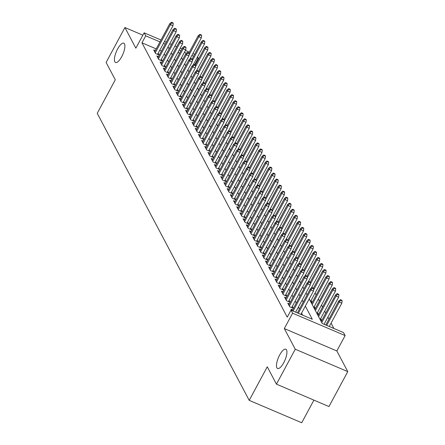 <?xml version="1.0" encoding="UTF-8"?>
<svg xmlns="http://www.w3.org/2000/svg" width="445" height="445" viewBox="0 0 445 445"><rect width="100%" height="100%" fill="white"/><g stroke="black" fill="none" stroke-linecap="round" stroke-linejoin="round"><path stroke-width="0.67" d="M279.66 354.988A10.48 3.516 113.1 0 1 285.812 349.208A10.48 3.516 113.1 0 1 283.743 362.708A10.48 3.516 113.1 0 1 277.591 368.493A10.48 3.516 113.1 0 1 279.66 354.988M117.619 48.978A10.48 3.516 113.1 0 1 123.771 43.193A10.48 3.516 113.1 0 1 121.702 56.699A10.48 3.516 113.1 0 1 115.55 62.478A10.48 3.516 113.1 0 1 117.619 48.978M309.219 298.923L322.23 323.493L343.518 332.571L345.114 335.586L292.599 313.197L291.002 310.182L312.295 319.26L305.342 306.127M336.837 350.96L284.322 328.566L295.257 349.219L276.445 384.157L328.961 406.546L347.773 371.614L336.837 350.96L345.114 335.586M313.909 400.127L301.727 422.75L249.211 400.361L97.227 113.341L115.283 79.8L106.105 62.467L124.917 27.529L135.853 48.182L144.13 32.813L160.99 40M197.541 56.893L198.242 58.217L197.09 57.728M194.688 64.814L198.242 58.217M333.878 328.466L331.074 323.159M328.938 319.132L327.882 317.129M325.746 313.102L324.689 311.099M322.553 307.072L321.496 305.07M319.36 301.043L318.303 299.04M316.167 295.013L315.11 293.01M312.29 287.687L311.917 286.981M309.097 281.657L308.724 280.951M305.904 275.627L305.531 274.921M302.711 269.598L302.339 268.891M299.518 263.568L299.146 262.862M296.326 257.538L295.953 256.832M293.133 251.508L292.76 250.802M289.94 245.479L289.567 244.772M286.747 239.449L286.374 238.743M283.554 233.419L283.181 232.713M280.361 227.389L279.988 226.683M277.168 221.36L276.796 220.653M273.975 215.33L273.603 214.624M270.783 209.3L270.41 208.594M267.59 203.27L267.211 202.564M264.397 197.241L264.019 196.534M261.204 191.211L260.826 190.505M258.005 185.181L257.633 184.475M254.813 179.151L254.44 178.445M251.62 173.122L251.247 172.415M248.427 167.092L248.054 166.386M245.234 161.062L244.861 160.356M242.041 155.032L241.668 154.326M238.848 149.003L238.476 148.296M235.655 142.973L235.283 142.267M232.462 136.943L232.09 136.237M229.27 130.913L228.897 130.207M226.077 124.884L225.704 124.177M222.884 118.854L222.511 118.148M219.691 112.824L219.318 112.118M216.498 106.794L216.125 106.088M213.305 100.765L212.933 100.058M210.112 94.735L209.74 94.028M206.919 88.705L206.547 87.999M203.727 82.675L203.354 81.969M200.534 76.646L200.161 75.939M197.341 70.616L196.968 69.91M295.257 349.219L347.773 371.614M142.856 35.177L124.917 27.529M292.582 309.876L290.986 309.197L291.653 310.46M289.389 303.846L287.793 303.167L289.706 306.783L293.255 308.296L292.282 306.46M286.196 297.816L284.6 297.138L286.513 300.753L290.062 302.266L289.089 300.431M283.003 291.786L281.407 291.108L283.32 294.724L286.869 296.236L285.896 294.401M279.81 285.757L278.214 285.078L280.127 288.694L283.676 290.207L282.703 288.371M276.618 279.727L275.021 279.048L276.935 282.664L280.483 284.177L279.51 282.341M273.425 273.697L271.828 273.019L273.742 276.634L277.291 278.147L276.317 276.312M270.232 267.668L268.635 266.989L270.549 270.605L274.098 272.118L273.124 270.282M267.039 261.638L265.442 260.959L267.356 264.575L270.905 266.088L269.931 264.252M263.846 255.608L262.25 254.929L264.163 258.545L267.712 260.058L266.739 258.217M260.653 249.578L259.057 248.9L260.97 252.515L264.519 254.028L263.546 252.187M257.46 243.548L255.864 242.87L257.777 246.486L261.326 247.999L260.353 246.157M254.267 237.519L252.671 236.84L254.585 240.456L258.133 241.969L257.16 240.128M251.075 231.489L249.478 230.81L251.392 234.426L254.941 235.939L253.967 234.098M247.882 225.459L246.285 224.781L248.199 228.396L251.748 229.909L250.774 228.068M244.689 219.43L243.092 218.751L245.006 222.367L248.555 223.88L247.581 222.038M241.496 213.4L239.899 212.721L241.813 216.337L245.362 217.85L244.388 216.009M238.303 207.37L236.707 206.691L238.62 210.307L242.169 211.82L241.196 209.979M235.11 201.34L233.514 200.662L235.427 204.277L238.976 205.79L238.003 203.949M231.917 195.311L230.321 194.626L232.234 198.248L235.783 199.761L234.81 197.919M228.724 189.281L227.128 188.597L229.042 192.218L232.59 193.731L231.617 191.89M225.532 183.251L223.935 182.567L225.849 186.188L229.398 187.701L228.424 185.86M222.339 177.221L220.742 176.537L222.656 180.158L226.205 181.671L225.231 179.83M219.146 171.191L217.549 170.507L219.463 174.129L223.012 175.642L222.038 173.8M215.953 165.162L214.357 164.478L216.27 168.099L219.819 169.612L218.845 167.771M212.76 159.132L211.164 158.448L213.077 162.069L216.626 163.582L215.653 161.741M209.567 153.102L207.971 152.418L209.884 156.039L213.433 157.552L212.46 155.711M206.374 147.072L204.778 146.388L206.691 150.01L210.24 151.522L209.267 149.681M203.181 141.043L201.585 140.359L203.499 143.98L207.047 145.493L206.074 143.652M199.989 135.013L198.392 134.329L200.306 137.95L203.855 139.463L202.881 137.622M196.796 128.983L195.199 128.299L197.113 131.92L200.662 133.433L199.688 131.592M193.603 122.954L192.006 122.269L193.92 125.891L197.469 127.403L196.495 125.562M190.41 116.924L188.814 116.24L190.727 119.861L194.276 121.374L193.302 119.533M187.217 110.894L185.621 110.21L187.534 113.831L191.083 115.344L190.11 113.503M184.024 104.864L182.428 104.18L184.341 107.801L187.89 109.314L186.917 107.473M180.831 98.835L179.235 98.15L181.148 101.772L184.697 103.285L183.724 101.443M177.638 92.805L176.042 92.121L177.956 95.742L181.504 97.255L180.531 95.414M174.446 86.775L172.849 86.091L174.763 89.712L178.311 91.225L177.338 89.384M171.253 80.745L169.656 80.061L171.57 83.682L175.119 85.195L174.145 83.354M168.06 74.716L166.463 74.031L168.377 77.653L171.926 79.165L170.952 77.324M164.867 68.686L163.27 68.002L165.184 71.623L168.733 73.136L167.759 71.295M161.674 62.656L160.078 61.972L161.991 65.593L165.54 67.106L164.567 65.265M158.481 56.626L156.885 55.942L158.798 59.563L162.347 61.076L161.374 59.235M310.705 301.732L312.067 302.311L311.094 300.47M313.897 307.762L315.26 308.341L314.287 306.499M317.09 313.792L318.453 314.37L317.48 312.529M320.283 319.822L321.646 320.4L320.673 318.559M156.206 48.889L141.961 42.815L287.242 317.168L291.002 310.182M302.656 315.149L301.577 313.113M299.446 309.091L298.384 307.083M296.253 303.062L295.191 301.054M293.06 297.032L291.998 295.024M289.867 290.997L288.805 288.994M286.675 284.967L285.612 282.964M283.482 278.937L282.419 276.935M280.289 272.907L279.226 270.905M277.096 266.878L276.034 264.875M273.903 260.848L272.841 258.845M270.71 254.818L269.648 252.816M267.517 248.788L266.455 246.786M264.324 242.759L263.262 240.756M261.132 236.729L260.069 234.726M257.939 230.699L256.876 228.697M254.746 224.669L253.683 222.667M251.553 218.64L250.49 216.637M248.36 212.61L247.298 210.607M245.167 206.58L244.105 204.578M241.974 200.55L240.912 198.548M238.781 194.521L237.719 192.518M235.589 188.491L234.526 186.488M232.396 182.461L231.333 180.459M229.203 176.431L228.14 174.429M226.01 170.402L224.947 168.399M222.817 164.372L221.755 162.369M219.624 158.342L218.562 156.34M216.431 152.312L215.369 150.31M213.238 146.283L212.176 144.28M210.046 140.253L208.983 138.25M206.853 134.223L205.79 132.221M203.66 128.193L202.597 126.191M200.467 122.164L199.405 120.161M197.274 116.134L196.212 114.131M194.081 110.104L193.019 108.102M190.888 104.074L189.826 102.072M187.695 98.045L186.633 96.042M184.503 92.015L183.44 90.012M181.31 85.985L180.247 83.983M178.117 79.955L177.054 77.953M174.924 73.926L173.862 71.923M171.731 67.896L170.669 65.893M168.538 61.866L167.476 59.864M165.345 55.836L164.283 53.834M161.446 51.119L159.705 50.38M155.288 50.596L153.692 49.912L155.605 53.533L159.154 55.047L158.181 53.205M284.322 328.566L292.599 313.197M141.961 42.815L145.726 35.828L144.13 32.813M276.445 384.157L267.267 366.819L249.211 400.361M178.306 51.703L179.368 53.706M181.499 57.733L182.561 59.736M184.692 63.763L185.754 65.765M187.885 69.793L188.947 71.795M191.077 75.822L192.14 77.825M194.27 81.852L195.333 83.855M197.463 87.882L198.526 89.884M200.656 93.912L201.719 95.914M203.849 99.941L204.911 101.944M207.047 105.971L208.104 107.974M210.24 112.001L211.297 114.003M213.433 118.031L214.49 120.033M216.626 124.06L217.683 126.063M219.819 130.09L220.876 132.093M223.012 136.12L224.069 138.122M226.205 142.15L227.262 144.152M229.398 148.179L230.454 150.182M232.59 154.209L233.647 156.212M235.783 160.239L236.84 162.241M238.976 166.269L240.033 168.271M242.169 172.298L243.226 174.301M245.362 178.328L246.419 180.331M248.555 184.358L249.612 186.36M251.748 190.388L252.805 192.39M254.941 196.417L255.997 198.42M258.133 202.447L259.19 204.45M261.326 208.477L262.383 210.479M264.519 214.507L265.576 216.509M267.712 220.536L268.769 222.539M270.905 226.566L271.962 228.569M274.098 232.596L275.155 234.598M277.291 238.626L278.348 240.628M280.483 244.655L281.54 246.658M283.676 250.685L284.733 252.688M286.869 256.715L287.926 258.723M290.062 262.745L291.119 264.753M293.255 268.774L294.312 270.783M296.448 274.804L297.505 276.812M299.641 280.834L300.698 282.842M302.834 286.864L303.891 288.872M306.026 292.893L307.083 294.901M193.592 56.237L191.851 55.492M186.466 53.2L184.414 52.321M180.915 50.83L179.179 50.09M164.489 41.491L166.23 42.236M169.723 43.727L171.464 44.467M174.963 45.957L176.704 46.703M180.197 48.194L181.938 48.933M185.437 50.424L189.375 52.104M192.874 53.595L194.615 54.34M165.206 44.133L163.465 43.393M159.966 41.897L145.726 35.828M303.206 302.099L302.149 300.097M300.013 296.07L298.957 294.067M296.821 290.04L295.764 288.037M293.628 284.01L292.571 282.008M290.435 277.98L289.378 275.978M287.242 271.951L286.185 269.948M284.049 265.921L282.992 263.918M280.856 259.891L279.799 257.889M277.663 253.861L276.606 251.859M274.47 247.832L273.408 245.829M271.278 241.802L270.215 239.799M268.085 235.772L267.022 233.77M264.892 229.742L263.829 227.74M261.699 223.713L260.637 221.71M258.506 217.683L257.444 215.68M255.313 211.653L254.251 209.651M252.12 205.623L251.058 203.621M248.927 199.594L247.865 197.591M245.735 193.564L244.672 191.561M242.542 187.534L241.479 185.532M239.349 181.504L238.286 179.502M236.156 175.475L235.094 173.472M232.963 169.445L231.901 167.442M229.77 163.415L228.708 161.413M226.577 157.385L225.515 155.383M223.384 151.356L222.322 149.353M220.192 145.326L219.129 143.323M216.999 139.296L215.936 137.294M213.806 133.266L212.743 131.264M210.613 127.237L209.551 125.234M207.42 121.207L206.358 119.204M204.227 115.177L203.165 113.175M201.034 109.147L199.972 107.145M197.841 103.118L196.779 101.115M194.649 97.088L193.586 95.085M191.456 91.058L190.393 89.056M188.263 85.028L187.2 83.026M185.07 78.999L184.008 76.996M181.877 72.969L180.815 70.966M178.684 66.939L177.622 64.937M175.491 60.909L174.429 58.907M172.298 54.88L171.236 52.877M169.106 48.85L168.043 46.847M157.558 54.362L172.96 25.76L170.407 24.67L155.238 52.838M171.826 22.851L173.244 23.457L172.921 22.856L171.503 22.25L171.826 22.851L170.407 24.67L169.829 23.585L154.665 51.754M172.96 25.76L173.244 23.457M171.503 22.25L169.829 23.585M201.63 35.561L201.312 34.96L199.888 34.354L200.211 34.955L201.63 35.561L201.346 37.864L198.793 36.774L198.22 35.689L188.891 53.011M200.211 34.955L198.793 36.774L189.053 54.857M201.346 37.864L189.982 58.974M198.22 35.689L199.888 34.354M160.751 60.392L176.153 31.79L173.6 30.699L158.431 58.868M175.018 28.881L176.437 29.487L176.114 28.886L174.696 28.28L175.018 28.881L173.6 30.699L173.022 29.615L157.858 57.783M176.153 31.79L176.437 29.487M174.696 28.28L173.022 29.615M163.944 66.422L179.346 37.819L176.793 36.729L161.624 64.898M178.211 34.91L179.63 35.517L179.307 34.916L177.889 34.309L178.211 34.91L176.793 36.729L176.214 35.645L161.051 63.813M179.346 37.819L179.63 35.517M177.889 34.309L176.214 35.645M167.136 72.452L182.539 43.849L179.986 42.759L164.817 70.927M181.404 40.94L182.823 41.546L182.5 40.946L181.082 40.339L181.404 40.94L179.986 42.759L179.407 41.674L164.244 69.843M182.539 43.849L182.823 41.546M181.082 40.339L179.407 41.674M170.329 78.481L185.732 49.879L183.179 48.789L168.01 76.957M184.597 46.97L186.016 47.576L185.693 46.975L184.274 46.369L184.597 46.97L183.179 48.789L182.6 47.704L167.437 75.873M185.732 49.879L186.016 47.576M184.274 46.369L182.6 47.704M204.822 41.591L204.505 40.99L203.081 40.384L203.404 40.985L204.822 41.591L204.539 43.894L201.986 42.803L201.413 41.719L192.084 59.04L190.66 58.429L190.983 59.029L192.401 59.636L192.079 59.035M203.404 40.985L201.986 42.803L192.246 60.887M204.539 43.894L193.174 65.003M201.413 41.719L203.081 40.384M208.015 47.621L207.698 47.02L206.274 46.413L206.597 47.014L208.015 47.621L207.732 49.923L205.178 48.833L204.605 47.749L195.277 65.07M206.597 47.014L205.178 48.833L195.438 66.917M207.732 49.923L196.367 71.033M204.605 47.749L206.274 46.413M211.208 53.65L210.891 53.05L209.467 52.443L209.79 53.044L211.208 53.65L210.924 55.953L208.371 54.863L207.798 53.778L198.47 71.1L197.046 70.488L197.369 71.089L198.787 71.695L198.464 71.094M209.79 53.044L208.371 54.863L198.631 72.947M210.924 55.953L199.56 77.063M207.798 53.778L209.467 52.443M214.401 59.68L214.084 59.079L212.66 58.473L212.983 59.074L214.401 59.68L214.117 61.983L211.564 60.893L210.991 59.808L201.663 77.13L200.239 76.518L200.561 77.118L201.98 77.725L201.657 77.124M212.983 59.074L211.564 60.893L201.824 78.976M214.117 61.983L202.753 83.093M210.991 59.808L212.66 58.473M173.522 84.511L188.925 55.909L186.372 54.818L171.203 82.987M187.79 53L189.208 53.606L188.886 53.005L187.467 52.399L187.79 53L186.372 54.818L185.793 53.734L170.63 81.902M188.925 55.909L189.208 53.606M187.467 52.399L185.793 53.734M217.594 65.71L217.277 65.109L215.853 64.503L216.175 65.104L217.594 65.71L217.31 68.013L214.757 66.922L214.184 65.838L204.856 83.159M216.175 65.104L214.757 66.922L205.017 85.006M217.31 68.013L205.946 89.122M214.184 65.838L215.853 64.503M176.715 90.541L192.118 61.938L189.564 60.848L174.395 89.017M190.983 59.029L189.564 60.848L188.986 59.764L173.823 87.932M192.118 61.938L192.401 59.636M190.66 58.429L188.986 59.764M220.787 71.74L220.47 71.139L219.051 70.532L219.368 71.133L220.787 71.74L220.503 74.042L217.95 72.952L217.377 71.867L208.049 89.189L206.625 88.577L206.947 89.178L208.366 89.784L208.043 89.184M219.368 71.133L217.95 72.952L208.21 91.036M220.503 74.042L209.139 95.152M217.377 71.867L219.051 70.532M179.908 96.571L195.311 67.968L192.757 66.878L177.588 95.046M194.176 65.059L195.594 65.665L195.272 65.065L193.853 64.458L194.176 65.059L192.757 66.878L192.179 65.793L177.015 93.962M195.311 67.968L195.594 65.665M193.853 64.458L192.179 65.793M223.98 77.769L223.663 77.169L222.244 76.562L222.561 77.163L223.98 77.769L223.696 80.072L221.143 78.982L220.57 77.897L211.242 95.219M222.561 77.163L221.143 78.982L211.403 97.066M223.696 80.072L212.332 101.182M220.57 77.897L222.244 76.562M183.101 102.6L198.503 73.998L195.95 72.908L180.781 101.076M197.369 71.089L195.95 72.908L195.372 71.823L180.208 99.992M198.503 73.998L198.787 71.695M197.046 70.488L195.372 71.823M227.172 83.799L226.855 83.198L225.437 82.592L225.754 83.193L227.172 83.799L226.889 86.102L224.336 85.012L223.763 83.927L214.434 101.249L213.01 100.637L213.333 101.237L214.751 101.844L214.429 101.243M225.754 83.193L224.336 85.012L214.596 103.095M226.889 86.102L215.525 107.212M223.763 83.927L225.437 82.592M186.294 108.63L201.696 80.028L199.143 78.937L183.974 107.106M200.561 77.118L199.143 78.937L198.565 77.853L183.401 106.021M201.696 80.028L201.98 77.725M200.239 76.518L198.565 77.853M189.487 114.66L204.889 86.057L202.336 84.967L187.167 113.136M203.754 83.148L205.173 83.755L204.85 83.154L203.432 82.547L203.754 83.148L202.336 84.967L201.757 83.883L186.594 112.051M204.889 86.057L205.173 83.755M203.432 82.547L201.757 83.883M192.679 120.69L208.082 92.087L205.529 90.997L190.36 119.165M206.947 89.178L205.529 90.997L204.95 89.912L189.787 118.081M208.082 92.087L208.366 89.784M206.625 88.577L204.95 89.912M195.872 126.719L211.275 98.117L208.722 97.027L193.553 125.195M210.14 95.208L211.559 95.814L211.236 95.213L209.817 94.607L210.14 95.208L208.722 97.027L208.143 95.942L192.98 124.111M211.275 98.117L211.559 95.814M209.817 94.607L208.143 95.942M199.065 132.749L214.468 104.147L211.915 103.056L196.746 131.225M213.333 101.237L211.915 103.056L211.336 101.972L196.173 130.14M214.468 104.147L214.751 101.844M213.01 100.637L211.336 101.972M202.258 138.779L217.661 110.176L215.107 109.086L199.939 137.255M216.526 107.267L217.944 107.874L217.622 107.273L216.203 106.666L216.526 107.267L215.107 109.086L214.529 108.002L199.366 136.17M217.661 110.176L217.944 107.874M216.203 106.666L214.529 108.002M205.451 144.809L220.854 116.206L218.3 115.116L203.131 143.284M219.719 113.303L221.137 113.903L220.82 113.303L219.396 112.696L219.719 113.303L218.3 115.116L217.722 114.031L202.558 142.2M220.854 116.206L221.137 113.903M219.396 112.696L217.722 114.031M208.644 150.838L224.046 122.236L221.493 121.146L206.324 149.314M222.912 119.332L224.33 119.933L224.013 119.332L222.589 118.726L222.912 119.332L221.493 121.146L220.915 120.061L205.751 148.23M224.046 122.236L224.33 119.933M222.589 118.726L220.915 120.061M211.837 156.868L227.239 128.266L224.686 127.175L209.517 155.344M226.105 125.362L227.523 125.963L227.206 125.362L225.782 124.756L226.105 125.362L224.686 127.175L224.108 126.091L208.944 154.259M227.239 128.266L227.523 125.963M225.782 124.756L224.108 126.091M215.03 162.898L230.432 134.295L227.879 133.205L212.71 161.374M229.297 131.392L230.716 131.993L230.399 131.392L228.975 130.786L229.297 131.392L227.879 133.205L227.3 132.121L212.137 160.289M230.432 134.295L230.716 131.993M228.975 130.786L227.3 132.121M218.222 168.928L233.625 140.325L231.072 139.235L215.903 167.403M232.49 137.422L233.909 138.022L233.592 137.422L232.168 136.815L232.49 137.422L231.072 139.235L230.499 138.15L215.33 166.319M233.625 140.325L233.909 138.022M232.168 136.815L230.499 138.15M221.415 174.957L236.818 146.355L234.265 145.265L219.096 173.433M235.683 143.451L237.102 144.052L236.785 143.451L235.361 142.845L235.683 143.451L234.265 145.265L233.692 144.18L218.523 172.349M236.818 146.355L237.102 144.052M235.361 142.845L233.692 144.18M230.365 89.829L230.048 89.228L228.63 88.622L228.947 89.223L230.365 89.829L230.082 92.132L227.529 91.041L226.956 89.957L217.627 107.278M228.947 89.223L227.529 91.041L217.789 109.125M230.082 92.132L218.718 113.241M226.956 89.957L228.63 88.622M233.558 95.859L233.241 95.258L231.823 94.651L232.14 95.252L233.558 95.859L233.275 98.161L230.721 97.071L230.148 95.987L220.82 113.308M232.14 95.252L230.721 97.071L220.981 115.155M233.275 98.161L221.91 119.271M230.148 95.987L231.823 94.651M236.751 101.888L236.434 101.288L235.016 100.681L235.333 101.282L236.751 101.888L236.467 104.191L233.914 103.101L233.341 102.016L224.013 119.338M235.333 101.282L233.914 103.101L224.174 121.185M236.467 104.191L225.103 125.301M233.341 102.016L235.016 100.681M239.944 107.918L239.627 107.317L238.209 106.711L238.526 107.312L239.944 107.918L239.66 110.221L237.107 109.131L236.534 108.046L227.206 125.368M238.526 107.312L237.107 109.131L227.367 127.214M239.66 110.221L228.296 131.331M236.534 108.046L238.209 106.711M243.137 113.948L242.82 113.347L241.401 112.741L241.718 113.341L243.137 113.948L242.853 116.251L240.3 115.16L239.727 114.076L230.399 131.397M241.718 113.341L240.3 115.16L230.56 133.244M242.853 116.251L231.489 137.36M239.727 114.076L241.401 112.741M246.33 119.978L246.013 119.377L244.594 118.771L244.911 119.371L246.33 119.978L246.046 122.28L243.493 121.19L242.92 120.105L233.592 137.427M244.911 119.371L243.493 121.19L233.753 139.274M246.046 122.28L234.682 143.39M242.92 120.105L244.594 118.771M249.523 126.007L249.206 125.407L247.787 124.8L248.104 125.401L249.523 126.007L249.239 128.31L246.686 127.22L246.113 126.135L236.785 143.457M248.104 125.401L246.686 127.22L236.946 145.304M249.239 128.31L237.875 149.42M246.113 126.135L247.787 124.8M252.716 132.037L252.398 131.436L250.98 130.83L251.297 131.431L252.716 132.037L252.432 134.34L249.879 133.25L249.306 132.165L239.977 149.487L238.553 148.875L238.876 149.481L240.294 150.082L239.977 149.481M251.297 131.431L249.879 133.25L240.139 151.333M252.432 134.34L241.068 155.45M249.306 132.165L250.98 130.83M255.908 138.067L255.591 137.466L254.173 136.86L254.49 137.46L255.908 138.067L255.625 140.37L253.071 139.279L252.499 138.195L243.17 155.516M254.49 137.46L253.071 139.279L243.332 157.363M255.625 140.37L244.261 161.479M252.499 138.195L254.173 136.86M259.101 144.097L258.784 143.496L257.366 142.889L257.683 143.49L259.101 144.097L258.818 146.399L256.264 145.309L255.691 144.224L246.363 161.546L244.939 160.934L245.262 161.541L246.68 162.141L246.363 161.541M257.683 143.49L256.264 145.309L246.524 163.393M258.818 146.399L247.453 167.509M255.691 144.224L257.366 142.889M262.294 150.126L261.977 149.526L260.559 148.919L260.876 149.52L262.294 150.126L262.01 152.429L259.457 151.339L258.884 150.254L249.556 167.576L248.132 166.964L248.455 167.57L249.873 168.171L249.556 167.57M260.876 149.52L259.457 151.339L249.717 169.423M262.01 152.429L250.646 173.539M258.884 150.254L260.559 148.919M265.487 156.156L265.17 155.555L263.752 154.949L264.069 155.55L265.487 156.156L265.203 158.459L262.65 157.369L262.077 156.284L252.749 173.606L251.325 172.994L251.648 173.6L253.066 174.201L252.749 173.6M264.069 155.55L262.65 157.369L252.91 175.452M265.203 158.459L253.839 179.569M262.077 156.284L263.752 154.949M224.608 180.987L240.011 152.385L237.458 151.294L222.289 179.463M238.876 149.481L237.458 151.294L236.885 150.21L221.716 178.378M240.011 152.385L240.294 150.082M238.553 148.875L236.885 150.21M227.801 187.017L243.204 158.414L240.65 157.324L225.482 185.493M242.069 155.511L243.487 156.112L243.17 155.511L241.746 154.905L242.069 155.511L240.65 157.324L240.078 156.239L224.909 184.408M243.204 158.414L243.487 156.112M241.746 154.905L240.078 156.239M230.994 193.052L246.397 164.444L243.843 163.354L228.674 191.522M245.262 161.541L243.843 163.354L243.27 162.269L228.101 190.438M246.397 164.444L246.68 162.141M244.939 160.934L243.27 162.269M234.187 199.082L249.589 170.474L247.036 169.384L231.867 197.552M248.455 167.57L247.036 169.384L246.463 168.299L231.294 196.468M249.589 170.474L249.873 168.171M248.132 166.964L246.463 168.299M268.68 162.186L268.363 161.585L266.944 160.979L267.261 161.58L268.68 162.186L268.396 164.489L265.843 163.398L265.27 162.314L255.942 179.635L254.518 179.023L254.84 179.63L256.259 180.231L255.942 179.63M267.261 161.58L265.843 163.398L256.103 181.482M268.396 164.489L257.032 185.598M265.27 162.314L266.944 160.979M271.873 168.216L271.556 167.615L270.137 167.008L270.454 167.609L271.873 168.216L271.589 170.518L269.036 169.428L268.463 168.344L259.135 185.665M270.454 167.609L269.036 169.428L259.296 187.512M271.589 170.518L260.225 191.628M268.463 168.344L270.137 167.008M275.066 174.245L274.749 173.645L273.33 173.038L273.647 173.639L275.066 174.245L274.782 176.548L272.229 175.458L271.656 174.373L262.328 191.695L260.904 191.083L261.226 191.689L262.645 192.29L262.328 191.689M273.647 173.639L272.229 175.458L262.489 193.542M274.782 176.548L263.418 197.658M271.656 174.373L273.33 173.038M278.259 180.275L277.941 179.674L276.523 179.068L276.84 179.669L278.259 180.275L277.975 182.578L275.422 181.488L274.849 180.403L265.52 197.725L264.096 197.113L264.419 197.719L265.837 198.32L265.52 197.719M276.84 179.669L275.422 181.488L265.682 199.571M277.975 182.578L266.611 203.688M274.849 180.403L276.523 179.068M237.38 205.112L252.782 176.504L250.229 175.413L235.06 203.582M251.648 173.6L250.229 175.413L249.656 174.329L234.487 202.497M252.782 176.504L253.066 174.201M251.325 172.994L249.656 174.329M281.451 186.305L281.134 185.704L279.716 185.098L280.033 185.698L281.451 186.305L281.168 188.608L278.615 187.517L278.042 186.433L268.713 203.754L267.289 203.143L267.612 203.749L269.03 204.35L268.713 203.749M280.033 185.698L278.615 187.517L268.875 205.601M281.168 188.608L269.804 209.717M278.042 186.433L279.716 185.098M240.573 211.141L255.975 182.533L253.422 181.443L238.253 209.612M254.84 179.63L253.422 181.443L252.849 180.359L237.68 208.527M255.975 182.533L256.259 180.231M254.518 179.023L252.849 180.359M284.644 192.335L284.327 191.734L282.909 191.128L283.226 191.734L284.644 192.335L284.361 194.637L281.807 193.547L281.234 192.463L271.906 209.784L270.482 209.172L270.805 209.779L272.223 210.379L271.906 209.779M283.226 191.734L281.807 193.547L272.067 211.631M284.361 194.637L272.996 215.747M281.234 192.463L282.909 191.128M243.765 217.171L259.168 188.563L256.615 187.473L241.446 215.641M258.033 185.66L259.452 186.26L259.135 185.66L257.711 185.053L258.033 185.66L256.615 187.473L256.042 186.388L240.873 214.557M259.168 188.563L259.452 186.26M257.711 185.053L256.042 186.388M287.837 198.364L287.52 197.764L286.102 197.157L286.419 197.764L287.837 198.364L287.553 200.667L285 199.577L284.427 198.492L275.099 215.814M286.419 197.764L285 199.577L275.26 217.661M287.553 200.667L276.189 221.777M284.427 198.492L286.102 197.157M246.958 223.201L262.361 194.593L259.808 193.503L244.639 221.671M261.226 191.689L259.808 193.503L259.235 192.418L244.066 220.587M262.361 194.593L262.645 192.29M260.904 191.083L259.235 192.418M291.03 204.394L290.713 203.793L289.295 203.187L289.612 203.793L291.03 204.394L290.746 206.697L288.193 205.607L287.62 204.522L278.292 221.844L276.873 221.232L277.19 221.838L278.609 222.439L278.292 221.838M289.612 203.793L288.193 205.607L278.453 223.69M290.746 206.697L279.382 227.807M287.62 204.522L289.295 203.187M250.151 229.231L265.554 200.623L263.001 199.532L247.832 227.701M264.419 197.719L263.001 199.532L262.428 198.448L247.259 226.616M265.554 200.623L265.837 198.32M264.096 197.113L262.428 198.448M294.223 210.424L293.906 209.823L292.487 209.217L292.804 209.823L294.223 210.424L293.939 212.727L291.386 211.636L290.813 210.552L281.485 227.873L280.066 227.262L280.383 227.868L281.802 228.469L281.485 227.868M292.804 209.823L291.386 211.636L281.646 229.72M293.939 212.727L282.575 233.836M290.813 210.552L292.487 209.217M253.344 235.26L268.747 206.652L266.193 205.562L251.024 233.731M267.612 203.749L266.193 205.562L265.62 204.478L250.452 232.646M268.747 206.652L269.03 204.35M267.289 203.143L265.62 204.478M297.416 216.454L297.099 215.853L295.68 215.246L295.997 215.853L297.416 216.454L297.132 218.756L294.579 217.666L294.006 216.582L284.678 233.903L283.259 233.291L283.576 233.898L284.995 234.498L284.678 233.898M295.997 215.853L294.579 217.666L284.839 235.75M297.132 218.756L285.768 239.866M294.006 216.582L295.68 215.246M256.537 241.29L271.94 212.682L269.386 211.592L254.217 239.76M270.805 209.779L269.386 211.592L268.813 210.507L253.644 238.676M271.94 212.682L272.223 210.379M270.482 209.172L268.813 210.507M300.609 222.483L300.292 221.883L298.873 221.276L299.19 221.883L300.609 222.483L300.325 224.786L297.772 223.696L297.199 222.611L287.87 239.933L286.452 239.321L286.769 239.927L288.188 240.528L287.87 239.927M299.19 221.883L297.772 223.696L288.032 241.78M300.325 224.786L288.961 245.896M297.199 222.611L298.873 221.276M259.73 247.32L275.132 218.712L272.579 217.622L257.41 245.79M273.998 215.808L275.416 216.409L275.099 215.808L273.675 215.202L273.998 215.808L272.579 217.622L272.006 216.537L256.837 244.706M275.132 218.712L275.416 216.409M273.675 215.202L272.006 216.537M303.801 228.513L303.484 227.912L302.066 227.306L302.383 227.912L303.801 228.513L303.518 230.816L300.965 229.726L300.392 228.641L291.063 245.963M302.383 227.912L300.965 229.726L291.225 247.809M303.518 230.816L292.154 251.926M300.392 228.641L302.066 227.306M262.923 253.35L278.325 224.742L275.772 223.651L260.603 251.82M277.19 221.838L275.772 223.651L275.199 222.567L260.03 250.735M278.325 224.742L278.609 222.439M276.873 221.232L275.199 222.567M306.994 234.543L306.677 233.942L305.259 233.336L305.576 233.942L306.994 234.543L306.711 236.846L304.157 235.755L303.585 234.671L294.256 251.992L292.838 251.381L293.155 251.987L294.573 252.588L294.256 251.987M305.576 233.942L304.157 235.755L294.418 253.839M306.711 236.846L295.347 257.955M303.585 234.671L305.259 233.336M266.116 259.379L281.518 230.771L278.965 229.681L263.796 257.85M280.383 227.868L278.965 229.681L278.392 228.596L263.223 256.765M281.518 230.771L281.802 228.469M280.066 227.262L278.392 228.596M310.187 240.573L309.87 239.972L308.452 239.365L308.769 239.972L310.187 240.573L309.904 242.875L307.35 241.785L306.777 240.701L297.449 258.022L296.031 257.41L296.348 258.017L297.766 258.617L297.449 258.017M308.769 239.972L307.35 241.785L297.61 259.869M309.904 242.875L298.539 263.985M306.777 240.701L308.452 239.365M269.308 265.409L284.711 236.801L282.158 235.711L266.989 263.879M283.576 233.898L282.158 235.711L281.585 234.626L266.416 262.795M284.711 236.801L284.995 234.498M283.259 233.291L281.585 234.626M313.38 246.602L313.063 246.002L311.645 245.395L311.962 246.002L313.38 246.602L313.096 248.905L310.543 247.815L309.97 246.73L300.642 264.052L299.224 263.44L299.541 264.046L300.959 264.647L300.642 264.046M311.962 246.002L310.543 247.815L300.803 265.899M313.096 248.905L301.732 270.015M309.97 246.73L311.645 245.395M272.501 271.439L287.904 242.831L285.351 241.741L270.182 269.909M286.769 239.927L285.351 241.741L284.778 240.656L269.609 268.825M287.904 242.831L288.188 240.528M286.452 239.321L284.778 240.656M316.573 252.632L316.256 252.031L314.838 251.425L315.155 252.031L316.573 252.632L316.295 254.935L313.736 253.845L313.163 252.76L303.835 270.082L302.416 269.47L302.733 270.076L304.152 270.677L303.835 270.076M315.155 252.031L313.736 253.845L303.996 271.928M316.295 254.935L304.925 276.045M313.163 252.76L314.838 251.425M275.694 277.469L291.097 248.861L288.544 247.77L273.375 275.939M289.962 245.957L291.38 246.558L291.063 245.957L289.645 245.351L289.962 245.957L288.544 247.77L287.971 246.686L272.802 274.854M291.097 248.861L291.38 246.558M289.645 245.351L287.971 246.686M319.766 258.662L319.449 258.061L318.03 257.455L318.347 258.061L319.766 258.662L319.488 260.965L316.929 259.874L316.356 258.79L307.028 276.111M318.347 258.061L316.929 259.874L307.189 277.958M319.488 260.965L308.118 282.074M316.356 258.79L318.03 257.455M278.887 283.498L294.29 254.89L291.736 253.8L276.567 281.969M293.155 251.987L291.736 253.8L291.164 252.716L275.995 280.884M294.29 254.89L294.573 252.588M292.838 251.381L291.164 252.716M322.959 264.692L322.642 264.091L321.223 263.485L321.54 264.091L322.959 264.692L322.681 266.994L320.122 265.904L319.549 264.82L310.221 282.141L308.802 281.529L309.119 282.136L310.538 282.736L310.221 282.136M321.54 264.091L320.122 265.904L310.382 283.988M322.681 266.994L311.311 288.104M319.549 264.82L321.223 263.485M282.08 289.528L297.482 260.92L294.929 259.83L279.76 287.998M296.348 258.017L294.929 259.83L294.356 258.745L279.187 286.914M297.482 260.92L297.766 258.617M296.031 257.41L294.356 258.745M326.152 270.721L325.835 270.121L324.416 269.514L324.733 270.121L326.152 270.721L325.874 273.024L323.315 271.934L322.742 270.849L313.414 288.171L311.995 287.559L312.312 288.165L313.731 288.772L313.414 288.165M324.733 270.121L323.315 271.934L313.58 290.018M325.874 273.024L310.56 301.46M322.742 270.849L324.416 269.514M285.273 295.558L300.675 266.95L298.122 265.86L282.953 294.028M299.541 264.046L298.122 265.86L297.549 264.775L282.38 292.944M300.675 266.95L300.959 264.647M299.224 263.44L297.549 264.775M329.345 276.751L329.027 276.15L327.609 275.544L327.926 276.15L329.345 276.751L329.066 279.054L326.508 277.964L325.935 276.879L311.622 303.462M327.926 276.15L326.508 277.964L312.195 304.547M329.066 279.054L313.753 307.489M325.935 276.879L327.609 275.544M288.466 301.588L303.868 272.98L301.315 271.889L286.146 300.058M302.733 270.076L301.315 271.889L300.742 270.805L285.573 298.973M303.868 272.98L304.152 270.677M302.416 269.47L300.742 270.805M332.537 282.781L332.22 282.18L330.802 281.574L331.119 282.18L332.537 282.781L332.259 285.084L329.701 283.993L329.128 282.909L314.815 309.492M331.119 282.18L329.701 283.993L315.388 310.577M332.259 285.084L316.946 313.519M329.128 282.909L330.802 281.574M291.659 307.617L307.061 279.009L304.508 277.919L289.339 306.088M305.926 276.106L307.345 276.707L307.028 276.106L305.609 275.5L305.926 276.106L304.508 277.919L303.935 276.834L288.766 305.003M307.061 279.009L307.345 276.707M305.609 275.5L303.935 276.834M335.73 288.811L335.413 288.21L333.995 287.603L334.312 288.21L335.73 288.811L335.452 291.113L332.893 290.023L332.32 288.939L318.008 315.522M334.312 288.21L332.893 290.023L318.581 316.606M335.452 291.113L320.139 319.549M332.32 288.939L333.995 287.603M295.652 312.162L310.254 285.039L307.701 283.949L293.094 311.072M309.119 282.136L307.701 283.949L307.128 282.864L292.154 310.671M310.254 285.039L310.538 282.736M308.802 281.529L307.128 282.864M338.923 294.84L338.606 294.24L337.188 293.633L337.505 294.24L338.923 294.84L338.645 297.143L336.086 296.053L335.513 294.968L321.201 321.551M337.505 294.24L336.086 296.053L321.774 322.636M338.645 297.143L324.038 324.266M335.513 294.968L337.188 293.633M300.887 314.398L313.447 291.069L310.894 289.979L298.334 313.308M312.312 288.165L310.894 289.979L310.321 288.894L297.388 312.907M313.447 291.069L313.731 288.772M311.995 287.559L310.321 288.894M342.116 300.87L341.799 300.269L340.38 299.663L340.698 300.269L342.116 300.87L341.838 303.173L339.279 302.083L338.706 300.998L325.779 325.011M340.698 300.269L339.279 302.083L326.719 325.412M341.838 303.173L329.272 326.502M338.706 300.998L340.38 299.663"/></g></svg>
